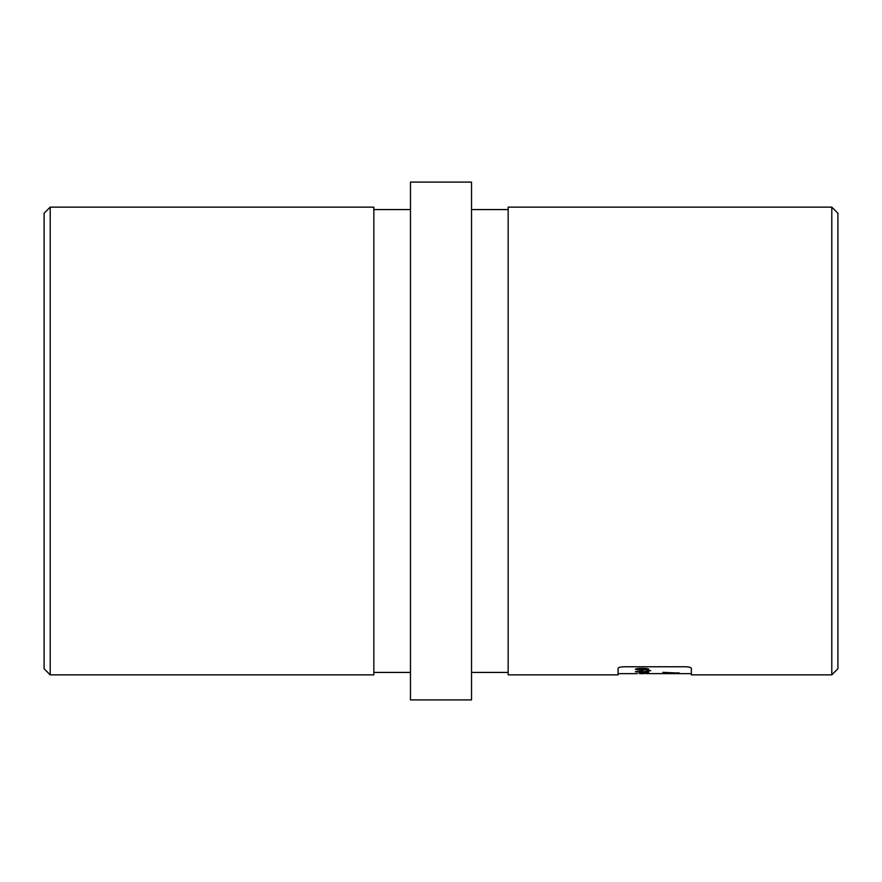 <?xml version="1.0" encoding="UTF-8"?>
<svg xmlns="http://www.w3.org/2000/svg" width="882" height="882" viewBox="0 0 882 882"><rect width="100%" height="100%" fill="white"/><g stroke="black" fill="none" stroke-linecap="round" stroke-linejoin="round"><path stroke-width="1.32" d="M831.792 207.138L837.9 213.246L837.9 668.754L831.792 674.862L831.792 207.138L508.164 207.138L508.164 674.862L618.084 674.862L618.084 668.313C618.403 667.398 620.432 666.88 624.18 666.759C620.443 666.88 618.403 667.398 618.084 668.313M50.208 674.862L44.1 668.754L44.1 213.246L50.208 207.138L50.208 674.862L373.836 674.862L373.836 207.138L50.208 207.138M831.792 674.862L691.356 674.862L691.356 668.313C691.025 667.398 688.996 666.88 685.248 666.759L624.18 666.759M471.528 441L471.528 699.9L410.472 699.9L410.472 182.1L471.528 182.1L471.528 441M665.888 673.583L679.471 673.594L665.888 673.583M646.219 670.651L650.762 670.728L646.219 670.651M639.163 673.385L648.612 673.407L645.359 673.131L648.612 672.746L639.163 673.242M643.805 673.65L639.472 673.639M639.99 671.963L648.612 672.271L648.612 671.158L646.451 671.158L646.451 671.764L639.229 671.191L635.349 671.72L639.99 672.227M635.349 669.306L642.272 670.122L648.943 669.295C648.193 668.633 645.933 668.324 642.151 668.402C638.381 668.324 636.109 668.633 635.349 669.306M679.14 673.087L662.779 672.338L668.6 673.087L679.14 672.878M645.955 673.616L691.356 673.65M647.432 671.158L647.432 672.271M637.113 668.688L637.113 669.934M637.675 669.295L646.616 669.295L642.294 669.703L637.675 669.295L637.675 668.556M646.616 668.556L646.616 669.295M673.506 673.594L677.156 673.594L673.506 673.495M373.836 209.574L410.472 209.574M508.164 672.426L471.528 672.426M637.366 673.65L618.084 673.65M508.164 209.574L471.528 209.574M373.836 672.426L410.472 672.426"/></g></svg>
